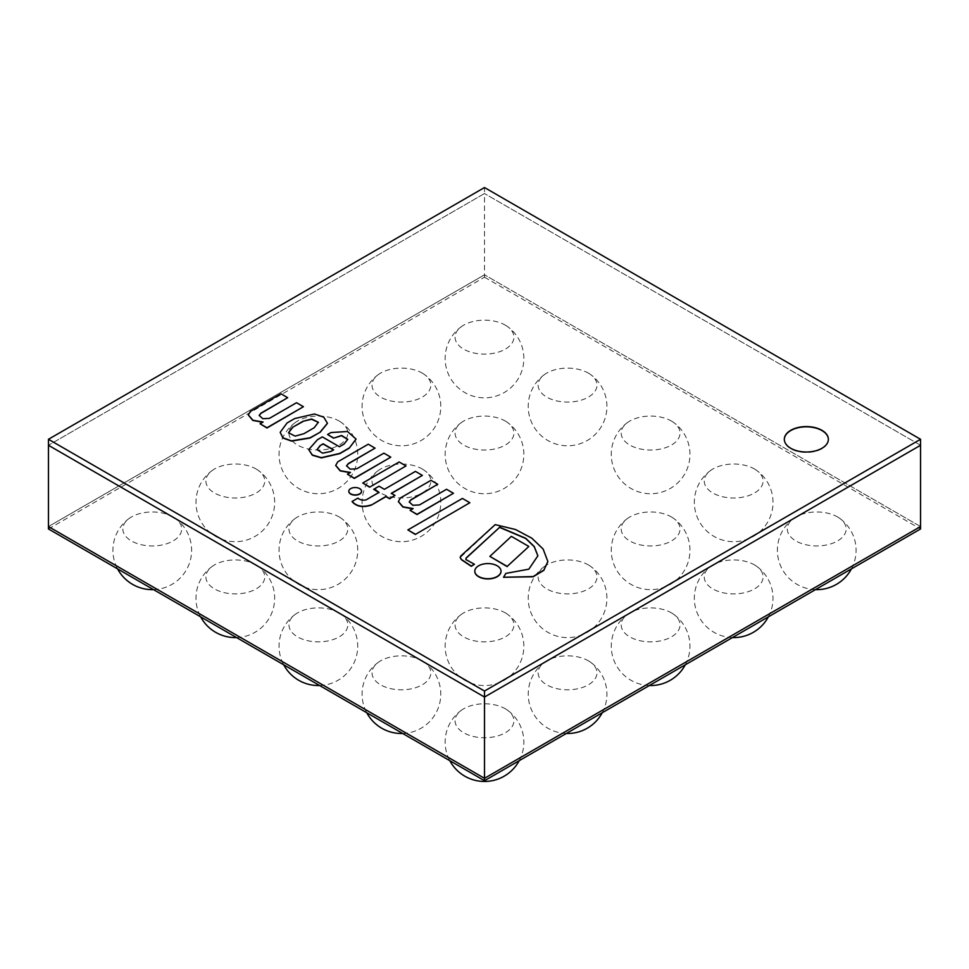 <?xml version="1.0" encoding="UTF-8"?>
<svg xmlns="http://www.w3.org/2000/svg" width="969" height="969" viewBox="0 0 969 969"><rect width="100%" height="100%" fill="white"/><g stroke="black" fill="none" stroke-linecap="round" stroke-linejoin="round"><path stroke-width="0.73" stroke-dasharray="4.84 3.63" d="M48.45 528.965L484.5 277.207L484.5 274.808L48.45 526.567L484.5 274.808L484.5 193.534L48.45 445.28L484.5 193.534L484.5 187.538M484.5 277.207L920.55 528.965M920.55 526.567L484.5 274.808L920.55 526.567M920.55 445.28L484.5 193.534L920.55 445.28M790.777 430.781A22.021 12.718 0 0 0 784.321 439.769A22.021 12.718 0 0 0 806.341 452.487A22.021 12.718 0 0 0 828.374 439.769A22.021 12.718 0 0 0 814.772 428.019A22.021 12.718 0 0 0 790.777 430.781A22.021 12.718 0 0 0 784.321 439.769A22.021 12.718 0 0 0 806.341 452.487A22.021 12.718 0 0 0 828.374 439.769A22.021 12.718 0 0 0 814.772 428.019A22.021 12.718 0 0 0 790.777 430.781M784.321 439.405A22.021 12.718 0 0 0 784.321 439.526A22.021 12.718 0 0 0 806.341 452.244A22.021 12.718 0 0 0 828.374 439.526A22.021 12.718 0 0 0 828.374 439.405M528.699 546.613L511.366 536.366M511.366 536.608L489.866 556.63M469.844 502.972L462.407 498.684L407.876 530.164M406.011 466.174L399.155 462.225L362.757 483.24M537.88 555.903L528.844 569.409L505.866 573.406M474.447 564.503L465.932 559.791L466.041 558.277L465.932 559.549M547.848 561.657L543.112 549.241L531.775 538.376L515.399 529.704L495.195 524.871L460.178 557.575M505.866 573.636L503.529 577.512M361.546 491.344A6.371 3.682 0 0 0 357.513 488.037A6.371 3.682 0 0 0 350.669 488.861A6.371 3.682 0 0 0 348.804 491.344M501.009 571.262A13.106 7.57 0 0 0 492.821 564.37A13.106 7.57 0 0 0 478.638 566.029A13.106 7.57 0 0 0 474.798 571.262M437.746 484.5L430.951 480.576L400.427 497.957M453.456 493.512L446.552 489.527L419.432 505.188L412.842 505.503L409.209 502.075M412.733 508.81L410.093 510.566M400.427 498.199L398.38 501.651M375.064 448.368L368.268 444.456L337.757 461.825M390.786 457.392L383.881 453.395L356.749 469.057L350.16 469.384L346.539 465.956M350.063 472.678L347.423 474.447M337.757 462.068L335.71 465.532M287.696 397.932L280.913 394.008L250.39 411.631L248.343 415.083M303.418 406.944L296.514 402.959L269.394 418.62L262.805 418.947L259.171 415.519M263.096 422.254L260.055 424.01M378.831 492.518L365.991 500.174C362.66 500.719 359.971 500.113 357.924 498.357L352.11 501.7M422.375 475.622L415.435 471.624L384.39 489.551L379.036 486.462L373.683 489.551M394.977 495.668L391.524 493.439M317.057 449.725L322.58 453.407L330.841 451.711L333.651 449.846M347.738 439.442L344.092 444.032M356.047 439.187L347.399 431.702L330.974 432.78L327.583 434.742M344.092 444.274L339.404 446.988L322.326 437.116L317.505 439.902L308.76 449.664M288.496 432.816L295.073 436.365L303.878 433.942L314.15 427.777M314.15 428.019L318.389 422.387M327.425 423.392L323.658 417.348L314.38 414.223L294.673 418.56M294.673 418.802L287.066 423.199L280.198 432.428M505.297 708.763A29.421 16.982 180 0 1 507.393 710.107A29.421 16.982 180 0 1 504.546 733.194A29.421 16.982 180 0 1 464.454 733.194A29.421 16.982 180 0 1 461.607 710.107A29.421 16.982 180 0 1 505.297 708.763M588.353 660.81A29.421 16.982 180 0 1 590.448 662.154A29.421 16.982 180 0 1 587.614 685.253A29.421 16.982 180 0 1 547.509 685.253A29.421 16.982 180 0 1 544.675 662.154A29.421 16.982 180 0 1 588.353 660.81M671.42 612.856A29.421 16.982 180 0 1 673.503 614.201A29.421 16.982 180 0 1 670.669 637.299A29.421 16.982 180 0 1 630.565 637.299A29.421 16.982 180 0 1 627.73 614.201A29.421 16.982 180 0 1 671.42 612.856M754.476 564.903A29.421 16.982 180 0 1 756.559 566.247A29.421 16.982 180 0 1 753.725 589.346A29.421 16.982 180 0 1 713.62 589.346A29.421 16.982 180 0 1 710.786 566.247A29.421 16.982 180 0 1 754.476 564.903M837.531 516.949A29.421 16.982 180 0 1 839.614 518.294A29.421 16.982 180 0 1 836.78 541.392A29.421 16.982 180 0 1 796.675 541.392A29.421 16.982 180 0 1 793.841 518.294A29.421 16.982 180 0 1 837.531 516.949M422.242 660.81A29.421 16.982 180 0 1 424.325 662.154A29.421 16.982 180 0 1 421.491 685.253A29.421 16.982 180 0 1 381.386 685.253A29.421 16.982 180 0 1 378.552 662.154A29.421 16.982 180 0 1 422.242 660.81M505.297 612.856A29.421 16.982 180 0 1 507.393 614.201A29.421 16.982 180 0 1 504.546 637.299A29.421 16.982 180 0 1 464.454 637.299A29.421 16.982 180 0 1 461.607 614.201A29.421 16.982 180 0 1 505.297 612.856M671.42 516.949A29.421 16.982 180 0 1 673.503 518.294A29.421 16.982 180 0 1 670.669 541.392A29.421 16.982 180 0 1 630.565 541.392A29.421 16.982 180 0 1 627.73 518.294A29.421 16.982 180 0 1 671.42 516.949M754.476 468.996A29.421 16.982 180 0 1 756.559 470.34A29.421 16.982 180 0 1 753.725 493.439A29.421 16.982 180 0 1 713.62 493.439A29.421 16.982 180 0 1 710.786 470.34A29.421 16.982 180 0 1 754.476 468.996M339.186 612.856A29.421 16.982 180 0 1 341.27 614.201A29.421 16.982 180 0 1 338.435 637.299A29.421 16.982 180 0 1 298.331 637.299A29.421 16.982 180 0 1 295.497 614.201A29.421 16.982 180 0 1 339.186 612.856M671.42 421.043A29.421 16.982 180 0 1 673.503 422.387A29.421 16.982 180 0 1 670.669 445.486A29.421 16.982 180 0 1 630.565 445.486A29.421 16.982 180 0 1 627.73 422.387A29.421 16.982 180 0 1 671.42 421.043M256.131 564.903A29.421 16.982 180 0 1 258.214 566.247A29.421 16.982 180 0 1 255.38 589.346A29.421 16.982 180 0 1 215.275 589.346A29.421 16.982 180 0 1 212.441 566.247A29.421 16.982 180 0 1 256.131 564.903M339.186 516.949A29.421 16.982 180 0 1 341.27 518.294A29.421 16.982 180 0 1 338.435 541.392A29.421 16.982 180 0 1 298.331 541.392A29.421 16.982 180 0 1 295.497 518.294A29.421 16.982 180 0 1 339.186 516.949M505.297 421.043A29.421 16.982 180 0 1 507.393 422.387A29.421 16.982 180 0 1 504.546 445.486A29.421 16.982 180 0 1 464.454 445.486A29.421 16.982 180 0 1 461.607 422.387A29.421 16.982 180 0 1 505.297 421.043M588.353 373.101A29.421 16.982 180 0 1 590.448 374.434A29.421 16.982 180 0 1 587.614 397.532A29.421 16.982 180 0 1 547.509 397.532A29.421 16.982 180 0 1 544.675 374.434A29.421 16.982 180 0 1 588.353 373.101M173.076 516.949A29.421 16.982 180 0 1 175.159 518.294A29.421 16.982 180 0 1 172.325 541.392A29.421 16.982 180 0 1 132.22 541.392A29.421 16.982 180 0 1 129.386 518.294A29.421 16.982 180 0 1 173.076 516.949M256.131 468.996A29.421 16.982 180 0 1 258.214 470.34A29.421 16.982 180 0 1 255.38 493.439A29.421 16.982 180 0 1 215.275 493.439A29.421 16.982 180 0 1 212.441 470.34A29.421 16.982 180 0 1 256.131 468.996M339.186 421.043A29.421 16.982 180 0 1 341.27 422.387A29.421 16.982 180 0 1 338.435 445.486A29.421 16.982 180 0 1 298.331 445.486A29.421 16.982 180 0 1 295.497 422.387A29.421 16.982 180 0 1 339.186 421.043M422.242 373.101A29.421 16.982 180 0 1 424.325 374.434A29.421 16.982 180 0 1 421.491 397.532A29.421 16.982 180 0 1 381.386 397.532A29.421 16.982 180 0 1 378.552 374.434A29.421 16.982 180 0 1 422.242 373.101M505.297 325.148A29.421 16.982 180 0 1 507.393 326.48A29.421 16.982 180 0 1 504.546 349.579A29.421 16.982 180 0 1 464.454 349.579A29.421 16.982 180 0 1 461.607 326.48A29.421 16.982 180 0 1 505.297 325.148M588.353 564.903A29.421 16.982 180 0 1 590.448 566.247A29.421 16.982 180 0 1 587.614 589.346A29.421 16.982 180 0 1 547.509 589.346A29.421 16.982 180 0 1 544.675 566.247A29.421 16.982 180 0 1 588.353 564.903M422.242 468.996A29.421 16.982 180 0 1 424.325 470.34A29.421 16.982 180 0 1 421.491 493.439A29.421 16.982 180 0 1 381.386 493.439A29.421 16.982 180 0 1 378.552 470.34A29.421 16.982 180 0 1 422.242 468.996M461.607 710.107A39.354 39.354 0 0 0 449.81 760.689M519.19 760.689A39.354 39.354 0 0 0 507.393 710.107M544.675 662.154A39.354 39.354 0 0 0 566.296 733.485M602.246 712.736A39.354 39.354 0 0 0 590.448 662.154M627.73 614.201A39.354 39.354 0 0 0 649.351 685.531M685.301 664.782A39.354 39.354 0 0 0 673.503 614.201M710.786 566.247A39.354 39.354 0 0 0 732.407 637.578M768.356 616.829A39.354 39.354 0 0 0 756.559 566.247M793.841 518.294A39.354 39.354 0 0 0 815.474 589.636M851.424 568.876A39.354 39.354 0 0 0 839.614 518.294M378.552 662.154A39.354 39.354 0 0 0 366.754 712.736M402.704 733.485A39.354 39.354 0 0 0 424.325 662.154M461.607 614.201A39.354 39.354 0 0 0 455.188 672.462A39.354 39.354 0 0 0 513.812 672.462A39.354 39.354 0 0 0 507.393 614.201M627.73 518.294A39.354 39.354 0 0 0 621.311 576.555A39.354 39.354 0 0 0 679.923 576.555A39.354 39.354 0 0 0 673.503 518.294M710.786 470.34A39.354 39.354 0 0 0 704.366 528.602A39.354 39.354 0 0 0 762.978 528.602A39.354 39.354 0 0 0 756.559 470.34M295.497 614.201A39.354 39.354 0 0 0 283.699 664.782M319.649 685.531A39.354 39.354 0 0 0 341.27 614.201M627.73 422.387A39.354 39.354 0 0 0 621.311 480.648A39.354 39.354 0 0 0 679.923 480.648A39.354 39.354 0 0 0 673.503 422.387M212.441 566.247A39.354 39.354 0 0 0 200.644 616.829M236.593 637.578A39.354 39.354 0 0 0 258.214 566.247M295.497 518.294A39.354 39.354 0 0 0 289.077 576.555A39.354 39.354 0 0 0 347.689 576.555A39.354 39.354 0 0 0 341.27 518.294M461.607 422.387A39.354 39.354 0 0 0 455.188 480.648A39.354 39.354 0 0 0 513.812 480.648A39.354 39.354 0 0 0 507.393 422.387M544.675 374.434A39.354 39.354 0 0 0 538.243 432.695A39.354 39.354 0 0 0 596.868 432.695A39.354 39.354 0 0 0 590.448 374.434M129.386 518.294A39.354 39.354 0 0 0 117.576 568.876M153.526 589.636A39.354 39.354 0 0 0 175.159 518.294M212.441 470.34A39.354 39.354 0 0 0 206.022 528.602A39.354 39.354 0 0 0 264.634 528.602A39.354 39.354 0 0 0 258.214 470.34M295.497 422.387A39.354 39.354 0 0 0 289.077 480.648A39.354 39.354 0 0 0 347.689 480.648A39.354 39.354 0 0 0 341.27 422.387M378.552 374.434A39.354 39.354 0 0 0 372.132 432.695A39.354 39.354 0 0 0 430.757 432.695A39.354 39.354 0 0 0 424.325 374.434M461.607 326.48A39.354 39.354 0 0 0 455.188 384.741A39.354 39.354 0 0 0 513.812 384.741A39.354 39.354 0 0 0 507.393 326.48M544.675 566.247A39.354 39.354 0 0 0 538.243 624.508A39.354 39.354 0 0 0 596.868 624.508A39.354 39.354 0 0 0 590.448 566.247M378.552 470.34A39.354 39.354 0 0 0 372.132 528.602A39.354 39.354 0 0 0 430.757 528.602A39.354 39.354 0 0 0 424.325 470.34"/><path stroke-width="1.45" d="M484.5 780.711L484.5 778.313L920.55 526.567L920.55 528.965L484.5 780.711L48.45 528.965L48.45 526.567L484.5 778.313L920.55 526.567L920.55 439.284L484.5 187.538L48.45 439.284L484.5 691.042L920.55 439.284M48.45 439.284L48.45 445.28L484.5 697.038L484.5 778.313L48.45 526.567L48.45 445.28L484.5 697.038L920.55 445.28L484.5 697.038L484.5 691.042M790.777 430.297A22.021 12.718 180 0 1 814.772 427.547A22.021 12.718 180 0 1 828.374 439.284A22.021 12.718 180 0 1 806.341 452.002A22.021 12.718 180 0 1 784.321 439.284A22.021 12.718 180 0 1 790.777 430.297M828.374 439.405A22.021 12.718 0 0 0 814.675 427.765A22.021 12.718 0 0 0 790.777 430.539A22.021 12.718 0 0 0 784.321 439.405M528.699 546.383L511.366 536.366L489.866 556.388L507.199 566.393L528.699 546.613L507.199 566.393M489.866 556.388L507.199 566.635M407.876 529.922L415.313 534.452L469.844 502.729L462.407 498.441L407.876 529.922L415.313 534.21M415.313 534.452L469.844 502.729M362.757 482.998L369.601 487.189L406.011 465.932L399.155 461.983L362.757 482.998L369.601 486.959M369.601 487.189L406.011 465.932M465.932 559.791L466.041 558.277L499.556 527.39L525.731 538.51L534.185 546.673L537.88 555.903M499.556 527.148L525.792 538.316L534.246 546.516L537.88 555.794L528.844 569.166L505.866 573.406L503.529 577.27L533.132 576.555L543.839 570.123L547.848 561.535L543.161 549.084L531.836 538.183L515.447 529.486L495.195 524.629L460.796 555.988L460.166 557.454L461.498 559.525L471.297 566.078L474.447 564.261L465.932 559.549L466.041 558.035L499.556 527.39M466.041 558.277L465.932 559.549M460.178 557.575L461.498 559.755L471.297 566.32L474.447 564.261M503.529 577.27L533.132 576.785L543.839 570.366L547.848 561.657M350.669 488.618A6.371 3.682 0 0 0 348.804 491.222A6.371 3.682 0 0 0 355.175 494.893A6.371 3.682 0 0 0 361.546 491.222A6.371 3.682 0 0 0 357.609 487.819A6.371 3.682 0 0 0 350.669 488.618M348.804 491.344A6.371 3.682 0 0 0 348.804 491.453A6.371 3.682 0 0 0 355.175 495.135A6.371 3.682 0 0 0 361.546 491.453A6.371 3.682 0 0 0 361.546 491.344M478.638 565.787A13.106 7.57 0 0 0 474.798 571.141A13.106 7.57 0 0 0 487.904 578.711A13.106 7.57 0 0 0 501.009 571.141A13.106 7.57 0 0 0 492.918 564.152A13.106 7.57 0 0 0 478.638 565.787M474.798 571.262A13.106 7.57 0 0 0 474.798 571.383A13.106 7.57 0 0 0 487.904 578.953A13.106 7.57 0 0 0 501.009 571.383A13.106 7.57 0 0 0 501.009 571.262M430.951 480.333L400.427 497.957L398.38 501.53L403.019 506.835L413.145 508.58L410.093 510.336L417.009 514.321L453.456 493.269L446.552 489.284L419.432 504.946L412.842 505.261L409.209 501.954L410.965 499.713L437.746 484.258L430.951 480.333M409.209 502.075L410.965 499.956L437.746 484.258M410.093 510.336L417.009 514.563L453.456 493.269M398.38 501.651L402.85 507.005L412.733 508.81M368.268 444.214L337.757 461.825L335.71 465.411L340.337 470.716L350.463 472.448L347.423 474.204L354.327 478.189L390.786 457.15L383.881 453.165L356.749 468.814L350.16 469.141L346.539 465.835L348.295 463.594L375.064 448.138L368.268 444.214M346.539 465.956L348.295 463.836L375.064 448.138M347.423 474.204L354.327 478.432L390.786 457.15M335.71 465.532L340.167 470.873L350.063 472.678M248.343 415.083L252.812 420.437L262.696 422.242M250.39 411.389L248.343 414.962L252.982 420.267L263.096 422.012L260.055 423.768L266.972 427.753L303.418 406.714L296.514 402.716L269.394 418.378L262.805 418.705L259.171 415.398L260.927 413.157L287.696 397.69L280.913 393.777L250.39 411.389M259.171 415.519L260.927 413.388L287.696 397.69M260.055 423.768L266.972 427.995L303.418 406.714M352.11 501.47L352.11 501.7C356.507 506.642 362.891 507.78 371.26 505.14L385.965 496.407L389.623 498.514L394.977 495.425L391.319 493.318L422.375 475.391L415.435 471.382L384.39 489.309L379.036 486.22L373.683 489.309L379.036 492.397L365.991 499.931C362.66 500.488 359.971 499.883 357.924 498.114L352.11 501.47C356.507 506.399 362.891 507.55 371.26 504.897M373.683 489.309L379.036 492.64M391.319 493.548L422.375 475.391M371.26 505.14L385.965 496.637L389.623 498.756L394.977 495.425M333.651 449.846L330.841 451.469L322.58 453.165L317.057 449.604L320.121 445.57L323.174 443.802L333.651 449.846M333.445 449.967L323.174 444.044L320.121 445.57M320.121 445.813L317.057 449.725M308.76 449.664L312.333 455.224L321.381 457.889L339.792 453.637L349.155 448.223L356.047 439.066L347.496 431.496L330.974 432.549L327.583 434.5L333.518 438.17L341.512 435.723L347.738 439.442M333.518 438.17L341.609 435.481L347.75 439.32L344.092 444.032L339.404 446.745L322.326 436.886L317.505 439.66L308.748 449.543L312.333 454.994L321.381 457.647L339.792 453.395L349.155 447.993M327.583 434.5L333.518 437.927M349.155 448.223L356.047 439.187M318.389 422.387L311.533 419.25L302.946 421.309L311.643 419.008L318.389 422.266L314.15 427.777L303.878 433.712L295.073 436.123L288.496 432.695L292.674 427.244L302.946 421.309M302.946 421.551L292.674 427.244M292.674 427.486L288.496 432.816M280.198 432.428L282.936 438.012L291.475 441.101L310.08 438.012L320.279 432.138L327.425 423.392M320.279 431.895L327.425 423.271L323.755 417.179L314.489 413.993L294.673 418.56L287.066 422.956L280.198 432.307L282.936 437.782L291.475 440.859L310.08 437.77L320.279 432.138M449.81 760.689A39.354 39.354 0 0 0 519.19 760.689M566.296 733.485A39.354 39.354 0 0 0 602.246 712.736M649.351 685.531A39.354 39.354 0 0 0 685.301 664.782M732.407 637.578A39.354 39.354 0 0 0 768.356 616.829M815.474 589.636A39.354 39.354 0 0 0 851.424 568.876M366.754 712.736A39.354 39.354 0 0 0 402.704 733.485M283.699 664.782A39.354 39.354 0 0 0 319.649 685.531M200.644 616.829A39.354 39.354 0 0 0 236.593 637.578M117.576 568.876A39.354 39.354 0 0 0 153.526 589.636"/></g></svg>
